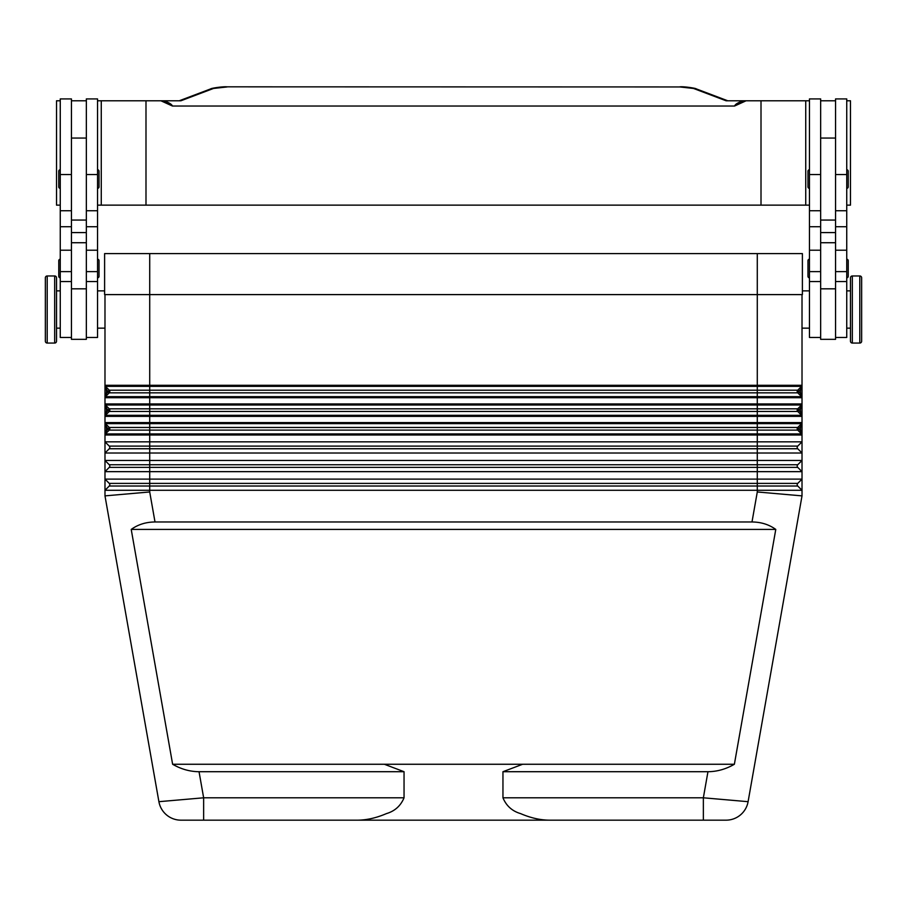 <?xml version="1.0" encoding="UTF-8"?>
<svg xmlns="http://www.w3.org/2000/svg" width="907" height="907" viewBox="0 0 907 907"><rect width="100%" height="100%" fill="white"/><g stroke="black" fill="none" stroke-linecap="round" stroke-linejoin="round"><path stroke-width="1.36" d="M801.901 397.153A1.497 1.497 0 0 0 801.573 396.665L757.288 396.665L757.288 397.72L802.015 397.72A1.497 1.497 0 0 0 801.573 396.665L797.741 392.833A1.859 1.859 0 0 1 797.741 390.203L801.573 386.359L800.518 389.522L800.518 393.502L802.015 393.502L802.015 385.305A1.497 1.497 0 0 1 801.573 386.359A1.497 1.497 0 0 0 802.015 385.305L757.288 385.305L757.288 386.359L801.573 386.359M104.985 393.502L106.482 393.502L105.427 396.665L109.259 392.833A1.859 1.859 0 0 0 109.259 390.203L105.427 386.359L106.482 389.522L104.985 389.522L104.985 441.834L802.015 441.834L802.015 495.88L748.094 801.686L802.015 495.88L757.288 491.968L751.994 521.978C761.086 522.047 769.023 524.529 775.78 529.427L734.375 764.261C725.883 769.159 717.074 771.642 707.959 771.71L502.954 771.71L502.954 797.797C506.321 805.87 512.206 811.141 520.595 813.613C530.425 817.842 539.88 820.019 548.973 820.166L358.027 820.166C367.12 820.019 376.575 817.842 386.405 813.613C394.794 811.141 400.679 805.87 404.046 797.797L404.046 771.71L384.364 764.261L172.625 764.261L131.22 529.427C137.977 524.529 145.914 522.047 155.006 521.978L751.994 521.978M802.015 412.141L802.015 422.583L757.288 422.583L757.288 415.304L149.712 415.304L149.712 416.358L802.015 416.358A1.497 1.497 0 0 0 801.573 415.304L797.741 411.472A1.859 1.859 0 0 1 797.741 408.83L801.573 404.998L800.518 408.161L800.518 412.141L802.015 412.141L802.015 403.944A1.497 1.497 0 0 1 801.573 404.998A1.497 1.497 0 0 0 802.015 403.944L757.288 403.944L757.288 404.998L801.573 404.998M104.985 412.141L106.482 412.141L105.427 415.304L109.259 411.472A1.859 1.859 0 0 0 109.259 408.83L105.427 404.998L106.482 408.161L104.985 408.161M801.901 434.43A1.497 1.497 0 0 0 801.573 433.943L757.288 433.943L757.288 434.997L802.015 434.997A1.497 1.497 0 0 0 801.573 433.943L797.741 430.111A1.859 1.859 0 0 1 797.741 427.469L801.573 423.637L800.518 426.8L800.518 430.78L802.015 430.78L802.015 422.583A1.497 1.497 0 0 1 801.573 423.637A1.497 1.497 0 0 0 802.015 422.583M104.985 430.78L106.482 430.78L105.427 433.943L109.259 430.111A1.859 1.859 0 0 0 109.259 427.469L105.427 423.637L106.482 426.8L104.985 426.8M802.015 490.29L797.741 486.016L802.015 490.29L104.985 490.29L104.985 471.651L109.259 467.377A1.859 1.859 0 0 0 109.259 464.747L104.985 460.473L802.015 460.473L797.741 464.747A1.859 1.859 0 0 0 797.741 467.377L802.015 471.651L104.985 471.651L104.985 453.012L802.015 453.012L797.741 448.75A1.859 1.859 0 0 1 797.741 446.108L802.015 441.834L802.015 430.78M109.804 447.423A1.859 1.859 0 0 0 109.259 446.108L104.985 441.834L104.985 453.012L109.259 448.75A1.859 1.859 0 0 0 109.804 447.423M757.288 491.968L757.288 486.016L797.741 486.016A1.859 1.859 0 0 1 797.741 483.386L802.015 479.111L104.985 479.111L109.259 483.386A1.859 1.859 0 0 1 109.259 486.016L104.985 490.29L104.985 495.88L158.906 801.686L203.644 797.797L199.041 771.71C189.926 771.642 181.117 769.159 172.625 764.261M801.573 433.943L800.518 430.78L798.795 429.056L797.741 430.111L109.259 430.111L108.205 429.056L106.482 430.78L106.482 426.8L108.205 429.056M802.015 426.8L800.518 426.8L798.795 428.523L797.741 427.469L109.259 427.469L108.205 428.523M801.901 415.791A1.497 1.497 0 0 0 801.573 415.304L800.518 412.141L798.795 410.418L797.741 411.472L109.259 411.472L108.205 410.418L106.482 412.141L106.482 408.161L108.205 410.418M802.015 408.161L800.518 408.161L798.795 409.885L797.741 408.83L109.259 408.83L108.205 409.885M801.573 396.665L800.518 393.502L798.795 391.779L797.741 392.833L109.259 392.833L108.205 391.779L106.482 393.502L106.482 389.522L108.205 391.779M802.015 389.522L800.518 389.522L798.795 391.257L797.741 390.203L109.259 390.203L108.205 391.257M740.441 814.939A22.369 22.369 0 0 1 726.065 820.166A22.369 22.369 0 0 0 740.441 814.939A22.369 22.369 0 0 1 726.065 820.166L712.437 820.166L726.065 820.166A22.369 22.369 0 0 0 748.094 801.686A22.369 22.369 0 0 1 740.441 814.939A22.369 22.369 0 0 0 748.094 801.686L703.356 797.797L703.356 820.166L572.782 820.166M358.027 820.166L194.563 820.166L203.644 820.166L203.644 797.797L404.046 797.797M734.375 764.261L522.636 764.261L502.954 771.71M522.636 764.261L384.364 764.261M155.006 521.978L149.712 491.968L104.985 495.88M850.471 328.153L846.741 328.153M846.741 290.875L850.471 290.875M852.331 343.061A1.859 1.859 0 0 1 850.471 341.191L850.471 277.825A1.859 1.859 0 0 1 852.331 275.966L859.791 275.966A1.859 1.859 0 0 1 861.65 277.825L861.65 341.191A1.859 1.859 0 0 1 859.791 343.061L852.331 343.061L852.331 275.966M835.562 337.472L846.741 337.472L846.741 98.92L835.562 98.92L835.562 220.061L820.654 220.061L820.654 339.331L835.562 339.331L835.562 220.061M809.463 328.153L802.015 328.153M802.389 290.875L809.463 290.875M820.654 337.472L809.463 337.472L809.463 98.92L820.654 98.92L820.654 220.061M809.463 188.373A1.497 1.497 0 0 1 807.978 186.876L807.978 171.23A1.497 1.497 0 0 1 809.463 169.734M846.741 169.734A1.497 1.497 0 0 1 848.226 171.23L848.226 186.876A1.497 1.497 0 0 1 846.741 188.373M809.463 277.825A1.497 1.497 0 0 1 807.978 276.34L807.978 260.683A1.497 1.497 0 0 1 809.463 259.198M846.741 259.198A1.497 1.497 0 0 1 848.226 260.683L848.226 276.34A1.497 1.497 0 0 1 846.741 277.825M56.529 328.153L60.259 328.153M60.259 290.875L56.529 290.875M54.669 343.061A1.859 1.859 0 0 0 56.529 341.191L56.529 277.825A1.859 1.859 0 0 0 54.669 275.966L47.209 275.966A1.859 1.859 0 0 0 45.35 277.825L45.35 341.191A1.859 1.859 0 0 0 47.209 343.061L54.669 343.061L54.669 275.966M71.438 337.472L60.259 337.472L60.259 98.92L71.438 98.92L71.438 232.589L86.346 232.589L86.346 339.331L71.438 339.331L71.438 232.589M97.537 328.153L104.985 328.153M104.611 290.875L97.537 290.875M86.346 337.472L97.537 337.472L97.537 98.92L86.346 98.92L86.346 232.589M97.537 188.373A1.497 1.497 0 0 0 99.022 186.876L99.022 171.23A1.497 1.497 0 0 0 97.537 169.734M60.259 169.734A1.497 1.497 0 0 0 58.774 171.23L58.774 186.876A1.497 1.497 0 0 0 60.259 188.373M97.537 277.825A1.497 1.497 0 0 0 99.022 276.34L99.022 260.683A1.497 1.497 0 0 0 97.537 259.198M60.259 259.198A1.497 1.497 0 0 0 58.774 260.683L58.774 276.34A1.497 1.497 0 0 0 60.259 277.825M686.848 205.141L693.912 205.141M526.57 205.141L540.708 205.141M213.088 205.141L220.152 205.141M366.292 205.141L380.43 205.141M97.537 205.141L809.463 205.141M846.741 205.141L850.471 205.141L850.471 100.779L846.741 100.779M60.259 205.141L56.529 205.141L56.529 100.779L60.259 100.779M227.09 86.834L679.91 86.947L227.09 86.834C222.634 86.369 210.413 88.398 210.855 88.841A7.46 6.666 69.3 0 1 213.496 88.455L227.09 86.947M679.91 86.947L693.504 88.455A7.46 6.666 -69.3 0 1 696.145 88.829L727.754 100.779L726.088 100.779L743.513 100.779C738.332 102.389 735.35 104.146 734.545 106.04L172.455 106.04C171.65 104.146 168.668 102.4 163.487 100.779L180.912 100.779L179.246 100.779L210.855 88.829M734.545 106.04L746.098 100.779L743.513 100.779M163.487 100.779L160.902 100.779L172.455 106.04M761.007 205.141L761.007 100.779L746.098 100.779M145.993 205.141L145.993 100.779L160.902 100.779M101.267 205.141L101.267 100.779L145.993 100.779M97.537 100.779L101.267 100.779M809.463 100.779L761.007 100.779M805.733 205.141L805.733 100.779M71.438 100.779L86.346 100.779M104.611 253.597L104.611 294.605L802.389 294.605L802.389 253.597L104.611 253.597M835.562 100.779L820.654 100.779M848.226 276.34L848.226 260.683M848.226 186.876L848.226 171.23M194.563 820.166L180.935 820.166L194.563 820.166M712.437 820.166L703.356 820.166L712.437 820.166M548.973 820.166L703.356 820.166M166.559 814.939A22.369 22.369 0 0 0 180.935 820.166A22.369 22.369 0 0 1 166.559 814.939A22.369 22.369 0 0 0 180.935 820.166L180.935 820.166A22.369 22.369 0 0 1 158.906 801.686A22.369 22.369 0 0 0 166.559 814.939A22.369 22.369 0 0 1 158.906 801.686M404.046 771.71L199.041 771.71M775.78 529.427L131.22 529.427M802.015 294.605L802.015 385.305M802.015 403.944L802.015 393.502M104.985 294.605L104.985 389.522M105.427 386.359A1.497 1.497 0 0 1 104.985 385.305A1.497 1.497 0 0 0 105.427 386.359L757.288 386.359L757.288 396.665L149.712 396.665L149.712 397.72L757.288 397.72L757.288 403.944L104.985 403.944A1.497 1.497 0 0 0 105.099 404.511A1.497 1.497 0 0 1 104.985 403.944M757.288 253.597L757.288 385.305L149.712 385.305L149.712 396.665L105.427 396.665A1.497 1.497 0 0 0 104.985 397.72L149.712 397.72L149.712 404.998L757.288 404.998L757.288 415.304L801.573 415.304M105.427 404.998A1.497 1.497 0 0 1 105.099 404.511A1.497 1.497 0 0 0 105.427 404.998L149.712 404.998L149.712 415.304L105.427 415.304A1.497 1.497 0 0 0 104.985 416.358L149.712 416.358L149.712 423.637L801.573 423.637M105.427 423.637A1.497 1.497 0 0 1 104.985 422.583A1.497 1.497 0 0 0 105.427 423.637L149.712 423.637L149.712 434.997L757.288 434.997L757.288 446.108L109.259 446.108M104.985 422.583L757.288 422.583L757.288 433.943L105.427 433.943A1.497 1.497 0 0 0 104.985 434.997L149.712 434.997L149.712 448.75L109.259 448.75M104.985 490.29L109.259 486.016L149.712 486.016L149.712 483.386L109.259 483.386M797.741 483.386L149.712 483.386L149.712 464.747L109.259 464.747L104.985 460.473M797.741 446.108L757.288 446.108L757.288 448.75L149.712 448.75L149.712 464.747L757.288 464.747L757.288 448.75L797.741 448.75M797.741 464.747L757.288 464.747L757.288 467.377L109.259 467.377M149.712 491.968L149.712 486.016L757.288 486.016L757.288 467.377L797.741 467.377M707.959 771.71L703.356 797.797L502.954 797.797M859.791 343.061L859.791 275.966M71.438 174.552L60.259 174.552M97.537 174.552L86.346 174.552M693.504 88.455L726.088 100.779M180.912 100.779L213.496 88.455M71.438 242.725L86.346 242.725M71.438 288.823L86.346 288.823M97.537 271.612L86.346 271.612M97.537 250.207L86.346 250.207M97.537 226.727L86.346 226.727M71.438 271.612L60.259 271.612M71.438 250.207L60.259 250.207M71.438 226.727L60.259 226.727M47.209 343.061L47.209 275.966M835.562 232.589L820.654 232.589M835.562 242.725L820.654 242.725M835.562 288.823L820.654 288.823M809.463 271.612L820.654 271.612M809.463 250.207L820.654 250.207M809.463 226.727L820.654 226.727M809.463 174.552L820.654 174.552M835.562 271.612L846.741 271.612M835.562 250.207L846.741 250.207M835.562 226.727L846.741 226.727M835.562 174.552L846.741 174.552M149.712 253.597L149.712 385.305L104.985 385.305M71.438 210.741L60.259 210.741M71.438 281.555L60.259 281.555M97.537 210.741L86.346 210.741M97.537 281.555L86.346 281.555M71.438 138.057L86.346 138.057M696.145 88.841C696.587 88.398 684.366 86.369 679.91 86.834M86.346 220.061L71.438 220.061M835.562 138.057L820.654 138.057M809.463 281.555L820.654 281.555M809.463 210.741L820.654 210.741M835.562 281.555L846.741 281.555M835.562 210.741L846.741 210.741"/></g></svg>
